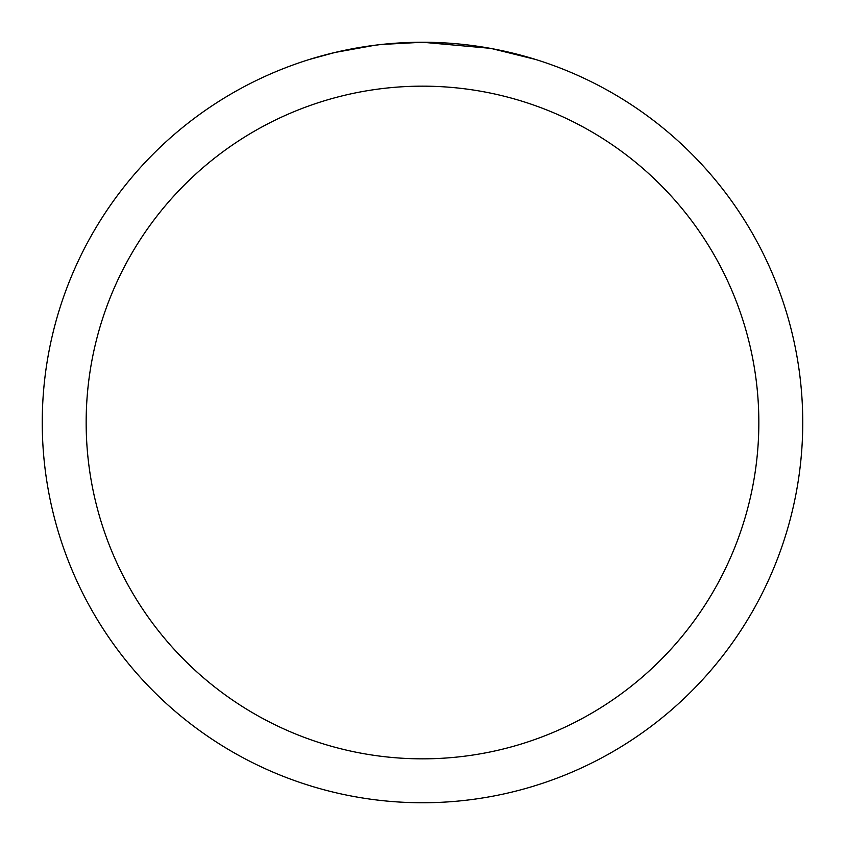 <?xml version="1.0" encoding="UTF-8"?>
<svg xmlns="http://www.w3.org/2000/svg" width="845" height="845" viewBox="0 0 845 845"><rect width="100%" height="100%" fill="white"/><g stroke="black" fill="none" stroke-linecap="round" stroke-linejoin="round"><path stroke-width="1.27" d="M430.084 42.324L435.376 42.472M469.324 45.144L470.929 45.345M490.047 48.302L422.5 42.25A380.25 380.25 0 0 1 802.75 422.5A380.25 380.25 0 0 1 422.5 802.75A380.25 380.25 0 0 1 42.25 422.5A380.25 380.25 0 0 1 422.5 42.25L381.401 44.479M491.843 48.63L535.466 59.425M422.5 86.158A336.342 336.342 0 0 1 758.842 422.5A336.342 336.342 0 0 1 422.5 758.842A336.342 336.342 0 0 1 86.158 422.5A336.342 336.342 0 0 1 422.5 86.158M379.616 44.679L365.653 46.528M309.545 59.425L335.032 52.453L374.979 45.239M385.309 44.077L391.605 43.507M394.626 43.275L396.727 43.127"/></g></svg>
